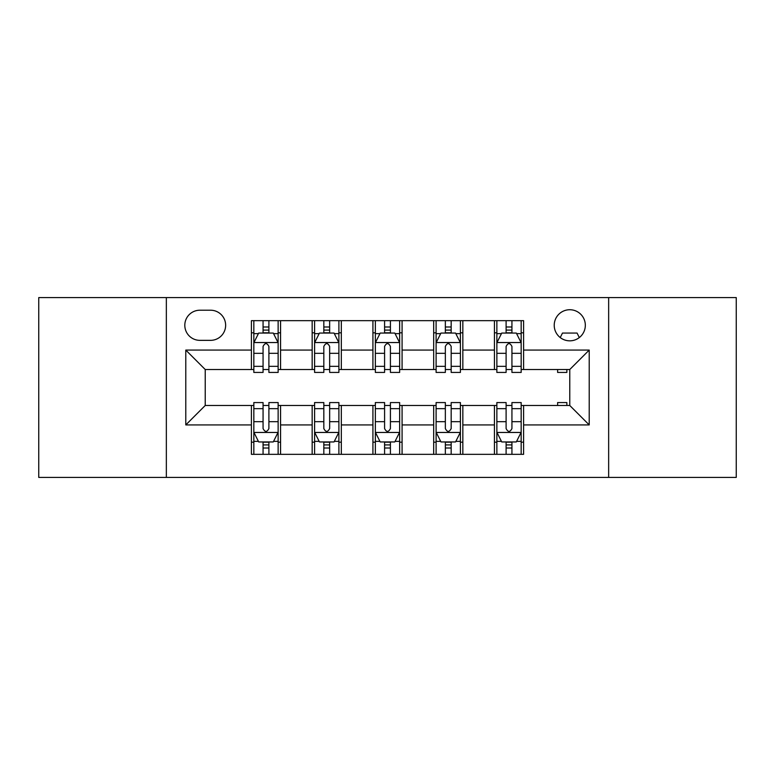 <?xml version="1.0" encoding="UTF-8"?>
<svg xmlns="http://www.w3.org/2000/svg" width="775" height="775" viewBox="0 0 775 775"><rect width="100%" height="100%" fill="white"/><g stroke="black" fill="none" stroke-linecap="round" stroke-linejoin="round"><path stroke-width="1.16" d="M569.77 309.729A15.558 15.558 0 0 0 554.222 325.287A15.558 15.558 0 0 0 569.77 340.835A15.558 15.558 0 0 0 585.328 325.287A15.558 15.558 0 0 0 569.77 309.729M608.656 477.419L736.25 477.419L736.25 297.581L608.656 297.581L608.656 477.419L166.344 477.419L166.344 297.581L38.75 297.581L38.75 477.419L166.344 477.419M199.882 340.351L210.577 340.351A15.064 15.064 0 0 0 225.641 325.287A15.064 15.064 0 0 0 210.577 310.213L199.882 310.213A15.064 15.064 0 0 0 184.808 325.287A15.064 15.064 0 0 0 199.882 340.351M608.656 297.581L166.344 297.581M251.4 424.923L185.787 424.923L185.787 350.077L251.4 350.077L251.4 369.52L205.23 369.52L205.23 405.48L251.4 405.48L251.4 454.334L523.6 454.334L523.6 405.48L569.77 405.48L569.77 369.52L523.6 369.52L523.6 350.077L589.213 350.077L589.213 424.923L523.6 424.923M523.6 350.077L523.6 320.666L251.4 320.666L251.4 350.077M494.431 320.666L494.431 369.52L496.862 369.52M506.104 369.52L511.936 369.52M521.168 369.52L523.6 369.52M494.431 369.52L460.408 369.52M433.68 320.666L433.68 369.52L436.102 369.52M445.344 369.52L451.176 369.52M433.68 369.52L399.648 369.52M372.92 320.666L372.92 369.52L375.352 369.52M384.584 369.52L390.416 369.52M372.92 369.52L338.898 369.52M312.16 320.666L312.16 369.52L314.592 369.52M323.824 369.52L329.656 369.52M312.16 369.52L278.138 369.52M251.4 369.52L253.832 369.52M263.064 369.52L268.896 369.52M251.4 405.48L253.832 405.48M263.064 405.48L268.896 405.48M278.138 405.48L280.569 405.48L280.569 454.334M314.592 405.48L280.569 405.48M323.824 405.48L329.656 405.48M338.898 405.48L341.32 405.48L341.32 454.334M375.352 405.48L341.32 405.48M384.584 405.48L390.416 405.48M399.648 405.48L402.08 405.48L402.08 454.334M436.102 405.48L402.08 405.48M445.344 405.48L451.176 405.48M460.408 405.48L462.84 405.48L462.84 454.334M496.862 405.48L462.84 405.48M506.104 405.48L511.936 405.48M521.168 405.48L523.6 405.48M280.569 320.666L280.569 369.52M251.4 332.814L253.832 332.814M263.064 332.814L268.896 332.814M278.138 332.814L280.569 332.814M251.4 442.186L253.832 442.186M263.064 442.186L268.896 442.186M278.138 442.186L280.569 442.186M312.16 405.48L312.16 454.334M341.32 320.666L341.32 369.52M312.16 332.814L314.592 332.814M323.824 332.814L329.656 332.814M338.898 332.814L341.32 332.814M312.16 442.186L314.592 442.186M323.824 442.186L329.656 442.186M338.898 442.186L341.32 442.186M372.92 405.48L372.92 454.334M372.92 442.186L375.352 442.186M384.584 442.186L390.416 442.186M399.648 442.186L402.08 442.186M402.08 320.666L402.08 369.52M372.92 332.814L375.352 332.814M384.584 332.814L390.416 332.814M399.648 332.814L402.08 332.814M433.68 405.48L433.68 454.334M433.68 442.186L436.102 442.186M445.344 442.186L451.176 442.186M460.408 442.186L462.84 442.186M462.84 320.666L462.84 369.52M433.68 332.814L436.102 332.814M445.344 332.814L451.176 332.814M460.408 332.814L462.84 332.814M494.431 405.48L494.431 454.334M494.431 442.186L496.862 442.186M506.104 442.186L511.936 442.186M521.168 442.186L523.6 442.186M494.431 332.814L496.862 332.814M506.104 332.814L511.936 332.814M521.168 332.814L523.6 332.814M205.23 369.52L185.787 350.077M205.23 405.48L185.787 424.923M589.213 350.077L569.77 369.52M589.213 424.923L569.77 405.48M268.896 326.982L263.064 326.982M278.138 366.343L268.896 366.343L268.896 372.436L278.138 372.436L278.138 342.782L273.275 333.056L258.695 333.056L253.832 342.782L253.832 372.436L263.064 372.436L263.064 366.343L253.832 366.343M253.832 342.782L253.832 320.666M278.138 342.782L278.138 320.666M263.064 333.056L263.064 320.666M268.896 320.666L268.896 333.056M268.896 366.343L268.896 346.425C266.958 342.686 265.011 342.686 263.064 346.425L263.064 366.343M263.064 448.018L268.896 448.018M253.832 408.657L263.064 408.657L263.064 402.564L253.832 402.564L253.832 432.218L258.695 441.944L273.275 441.944L278.138 432.218L278.138 402.564L268.896 402.564L268.896 408.657L278.138 408.657M278.138 432.218L278.138 454.334M253.832 432.218L253.832 454.334M268.896 441.944L268.896 454.334M263.064 454.334L263.064 441.944M263.064 408.657L263.064 428.575C265.011 432.314 266.958 432.314 268.896 428.575L268.896 408.657M329.656 326.982L323.824 326.982M338.898 366.343L329.656 366.343L329.656 372.436L338.898 372.436L338.898 342.782L334.035 333.056L319.455 333.056L314.592 342.782L314.592 372.436L323.824 372.436L323.824 366.343L314.592 366.343M314.592 342.782L314.592 320.666M338.898 342.782L338.898 320.666M323.824 333.056L323.824 320.666M329.656 320.666L329.656 333.056M329.656 366.343L329.656 346.425C327.718 342.686 325.771 342.686 323.824 346.425L323.824 366.343M390.416 326.982L384.584 326.982M399.648 366.343L390.416 366.343L390.416 372.436L399.648 372.436L399.648 342.782L394.795 333.056L380.205 333.056L375.352 342.782L375.352 372.436L384.584 372.436L384.584 366.343L375.352 366.343M375.352 342.782L375.352 320.666M399.648 342.782L399.648 320.666M384.584 333.056L384.584 320.666M390.416 320.666L390.416 333.056M390.416 366.343L390.416 346.425C388.478 342.686 386.531 342.686 384.584 346.425L384.584 366.343M451.176 326.982L445.344 326.982M460.408 366.343L451.176 366.343L451.176 372.436L460.408 372.436L460.408 342.782L455.545 333.056L440.965 333.056L436.102 342.782L436.102 372.436L445.344 372.436L445.344 366.343L436.102 366.343M436.102 342.782L436.102 320.666M460.408 342.782L460.408 320.666M445.344 333.056L445.344 320.666M451.176 320.666L451.176 333.056M451.176 366.343L451.176 346.425C449.229 342.686 447.291 342.686 445.344 346.425L445.344 366.343M323.824 448.018L329.656 448.018M314.592 408.657L323.824 408.657L323.824 402.564L314.592 402.564L314.592 432.218L319.455 441.944L334.035 441.944L338.898 432.218L338.898 402.564L329.656 402.564L329.656 408.657L338.898 408.657M338.898 432.218L338.898 454.334M314.592 432.218L314.592 454.334M329.656 441.944L329.656 454.334M323.824 454.334L323.824 441.944M323.824 408.657L323.824 428.575C325.771 432.314 327.709 432.314 329.656 428.575L329.656 408.657M384.584 448.018L390.416 448.018M375.352 408.657L384.584 408.657L384.584 402.564L375.352 402.564L375.352 432.218L380.205 441.944L394.795 441.944L399.648 432.218L399.648 402.564L390.416 402.564L390.416 408.657L399.648 408.657M399.648 432.218L399.648 454.334M375.352 432.218L375.352 454.334M390.416 441.944L390.416 454.334M384.584 454.334L384.584 441.944M384.584 408.657L384.584 428.575C386.522 432.314 388.469 432.314 390.416 428.575L390.416 408.657M445.344 448.018L451.176 448.018M436.102 408.657L445.344 408.657L445.344 402.564L436.102 402.564L436.102 432.218L440.965 441.944L455.545 441.944L460.408 432.218L460.408 402.564L451.176 402.564L451.176 408.657L460.408 408.657M460.408 432.218L460.408 454.334M436.102 432.218L436.102 454.334M451.176 441.944L451.176 454.334M445.344 454.334L445.344 441.944M445.344 408.657L445.344 428.575C447.282 432.314 449.229 432.314 451.176 428.575L451.176 408.657M511.936 326.982L506.104 326.982M521.168 366.343L511.936 366.343L511.936 372.436L521.168 372.436L521.168 342.782L516.305 333.056L501.725 333.056L496.862 342.782L496.862 372.436L506.104 372.436L506.104 366.343L496.862 366.343M496.862 342.782L496.862 320.666M521.168 342.782L521.168 320.666M506.104 333.056L506.104 320.666M511.936 320.666L511.936 333.056M511.936 366.343L511.936 346.425C509.989 342.686 508.042 342.686 506.104 346.425L506.104 366.343M506.104 448.018L511.936 448.018M496.862 408.657L506.104 408.657L506.104 402.564L496.862 402.564L496.862 432.218L501.725 441.944L516.305 441.944L521.168 432.218L521.168 402.564L511.936 402.564L511.936 408.657L521.168 408.657M521.168 432.218L521.168 454.334M496.862 432.218L496.862 454.334M511.936 441.944L511.936 454.334M506.104 454.334L506.104 441.944M506.104 408.657L506.104 428.575C508.042 432.314 509.989 432.314 511.936 428.575L511.936 408.657M557.622 369.52L557.622 372.436L566.854 372.436L566.854 369.52M579.312 337.571L577.065 333.056L562.485 333.056L560.228 337.571M557.622 405.48L557.622 402.564L566.854 402.564L566.854 405.48M312.16 424.923L280.569 424.923M312.16 350.077L280.569 350.077M372.92 350.077L341.32 350.077M372.92 424.923L341.32 424.923M433.68 350.077L402.08 350.077M433.68 424.923L402.08 424.923M494.431 350.077L462.84 350.077M494.431 424.923L462.84 424.923M278.012 342.54L253.958 342.54M253.832 333.647L258.404 333.647M273.565 333.647L278.138 333.647M263.064 353.313L253.832 353.313M278.138 353.313L268.896 353.313M268.896 330.082L263.064 330.082M253.958 432.46L278.012 432.46M278.138 441.353L273.565 441.353M258.404 441.353L253.832 441.353M268.896 421.687L278.138 421.687M253.832 421.687L263.064 421.687M263.064 444.918L268.896 444.918M338.772 342.54L314.708 342.54M314.592 333.647L319.164 333.647M334.325 333.647L338.898 333.647M323.824 353.313L314.592 353.313M338.898 353.313L329.656 353.313M329.656 330.082L323.824 330.082M399.532 342.54L375.468 342.54M375.352 333.647L379.915 333.647M395.085 333.647L399.648 333.647M384.584 353.313L375.352 353.313M399.648 353.313L390.416 353.313M390.416 330.082L384.584 330.082M460.292 342.54L436.228 342.54M436.102 333.647L440.675 333.647M455.836 333.647L460.408 333.647M445.344 353.313L436.102 353.313M460.408 353.313L451.176 353.313M451.176 330.082L445.344 330.082M314.708 432.46L338.772 432.46M338.898 441.353L334.325 441.353M319.164 441.353L314.592 441.353M329.656 421.687L338.898 421.687M314.592 421.687L323.824 421.687M323.824 444.918L329.656 444.918M375.468 432.46L399.532 432.46M399.648 441.353L395.085 441.353M379.915 441.353L375.352 441.353M390.416 421.687L399.648 421.687M375.352 421.687L384.584 421.687M384.584 444.918L390.416 444.918M436.228 432.46L460.292 432.46M460.408 441.353L455.836 441.353M440.675 441.353L436.102 441.353M451.176 421.687L460.408 421.687M436.102 421.687L445.344 421.687M445.344 444.918L451.176 444.918M521.042 342.54L496.988 342.54M496.862 333.647L501.435 333.647M516.596 333.647L521.168 333.647M506.104 353.313L496.862 353.313M521.168 353.313L511.936 353.313M511.936 330.082L506.104 330.082M496.988 432.46L521.042 432.46M521.168 441.353L516.596 441.353M501.435 441.353L496.862 441.353M511.936 421.687L521.168 421.687M496.862 421.687L506.104 421.687M506.104 444.918L511.936 444.918"/></g></svg>
